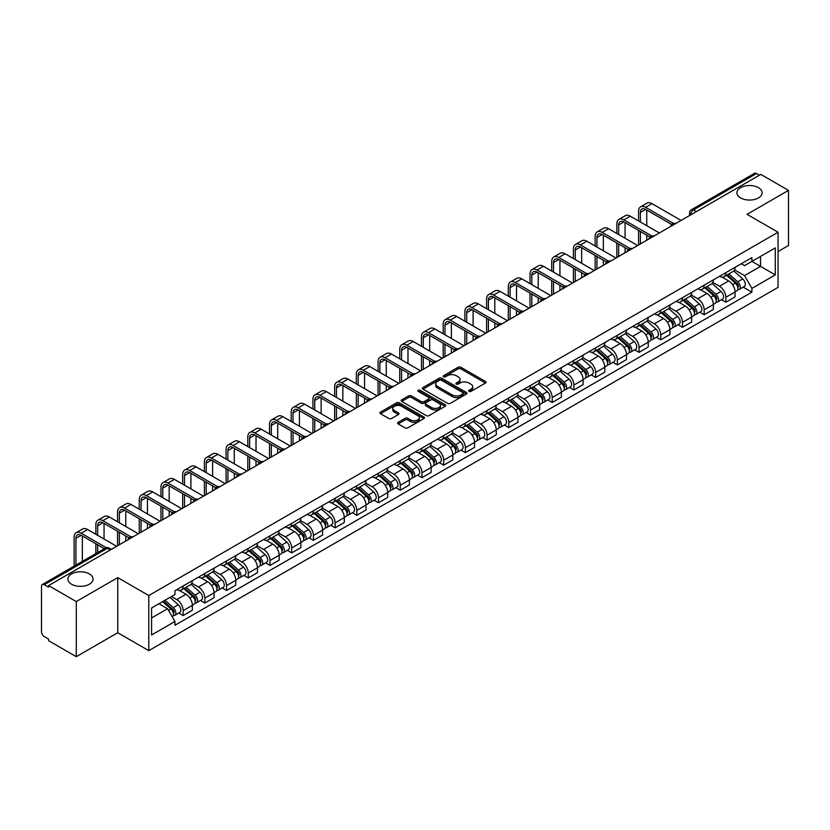 <?xml version="1.0" encoding="UTF-8"?>
<svg xmlns="http://www.w3.org/2000/svg" width="830" height="830" viewBox="0 0 830 830"><rect width="100%" height="100%" fill="white"/><g stroke="black" fill="none" stroke-linecap="round" stroke-linejoin="round"><path stroke-width="1.25" d="M469.033 391.418A1.349 0.778 0 0 0 470.942 391.418L485.457 383.045A1.93 1.11 0 0 0 486.027 382.257A1.93 1.11 0 0 0 485.457 381.468L460.868 367.265A1.93 1.11 0 0 0 458.139 367.265L443.625 375.648A1.349 0.778 0 0 0 443.23 376.198A1.349 0.778 0 0 0 443.625 376.747A1.349 0.778 0 0 0 445.534 376.747L447.412 375.668A6.184 3.569 0 0 1 456.158 375.668L458.212 376.851A6.184 3.569 0 0 1 460.017 379.372A6.184 3.569 0 0 1 458.212 381.893L456.334 382.983A1.349 0.778 0 0 0 455.929 383.533A1.349 0.778 0 0 0 456.334 384.083A1.349 0.778 0 0 0 458.243 384.083L460.121 383.004A6.184 3.569 0 0 1 468.857 383.004L470.911 384.186A6.184 3.569 0 0 1 472.716 386.707A6.184 3.569 0 0 1 470.911 389.229L469.033 390.318A1.349 0.778 0 0 0 468.639 390.868A1.349 0.778 0 0 0 469.033 391.418L469.033 390.318M89.37 573.935A12.595 7.273 0 0 0 75.644 572.358A12.595 7.273 0 0 0 67.873 579.07A12.595 7.273 0 0 0 71.556 584.216A12.595 7.273 0 0 0 85.283 585.793A12.595 7.273 0 0 0 93.064 579.07A12.595 7.273 0 0 0 89.37 573.935M758.444 187.653A12.595 7.273 0 0 0 744.717 186.076A12.595 7.273 0 0 0 736.936 192.788A12.595 7.273 0 0 0 740.63 197.934A12.595 7.273 0 0 0 754.356 199.511A12.595 7.273 0 0 0 762.127 192.788A12.595 7.273 0 0 0 758.444 187.653M398.172 422.314A1.93 1.11 0 0 0 397.612 423.103A1.93 1.11 0 0 0 398.172 423.891L405.071 427.875A1.93 1.11 0 0 0 407.8 427.875L423.923 418.569A1.93 1.11 0 0 0 424.493 417.781A1.93 1.11 0 0 0 423.923 416.992L399.334 402.799A1.93 1.11 0 0 0 396.605 402.799L380.482 412.105A1.93 1.11 0 0 0 379.922 412.894A1.93 1.11 0 0 0 380.482 413.682L388.814 418.486A1.93 1.11 0 0 0 391.553 418.486L398.452 414.502A1.93 1.11 0 0 0 399.012 413.714A1.93 1.11 0 0 0 398.452 412.925L394.312 410.539A5.167 2.988 0 0 1 392.798 408.433A5.167 2.988 0 0 1 395.993 405.673A5.167 2.988 0 0 1 401.627 406.327L417.812 415.674A5.167 2.988 0 0 1 419.326 417.781A5.167 2.988 0 0 1 416.131 420.53A5.167 2.988 0 0 1 410.497 419.887L407.8 418.33A1.93 1.11 0 0 0 405.071 418.33L398.172 422.314L398.172 423.891M148.788 595.546L117.756 577.628L76.287 601.574L48.597 585.586L760.809 174.393L788.5 190.381L747.031 214.327L778.063 232.234L148.788 595.546L148.788 650.658L778.063 287.356L778.063 232.234M447.557 403.349A1.93 1.11 0 0 0 450.285 403.349L466.408 394.043A1.93 1.11 0 0 0 466.968 393.254A1.93 1.11 0 0 0 466.408 392.466L441.819 378.273A1.93 1.11 0 0 0 439.08 378.273L422.968 387.579A1.93 1.11 0 0 0 422.397 388.367A1.93 1.11 0 0 0 422.968 389.156L447.557 403.349M418.797 391.708A1.349 0.778 0 0 1 420.167 391.905L420.167 390.297L445.16 404.729A1.93 1.11 0 0 1 445.731 405.517A1.93 1.11 0 0 1 445.16 406.306L429.048 415.612A1.93 1.11 0 0 1 426.309 415.612L401.73 401.419L401.73 399.842A1.93 1.11 0 0 0 401.16 400.631A1.93 1.11 0 0 0 401.73 401.419M401.73 399.842L408.619 395.858A1.93 1.11 0 0 1 411.358 395.858L421.329 401.616A1.93 1.11 0 0 0 424.057 401.616L428.633 398.971A1.93 1.11 0 0 0 429.203 398.182A1.93 1.11 0 0 0 428.633 397.394L418.258 391.397A1.349 0.778 0 0 1 417.853 390.847A1.349 0.778 0 0 1 418.694 390.131A1.349 0.778 0 0 1 420.167 390.297M76.287 601.574L76.287 656.686L48.597 640.698L48.597 639.09L44.281 636.6A3.932 2.272 -120 0 1 41.5 631.786L41.5 586.302A3.932 2.272 -120 0 1 42.32 584.507L105.358 548.111A3.932 2.272 60 0 1 107.319 548.308L44.281 584.704A3.932 2.272 -120 0 0 42.32 584.507M778.063 251.521L788.5 245.493L788.5 190.381M76.287 656.686L117.756 632.74L148.788 650.658M48.597 585.586L48.597 587.194L44.281 584.704M696.38 211.588L693.455 209.907A3.932 2.272 60 0 0 691.483 209.71L754.522 173.314A3.932 2.272 60 0 1 756.493 173.512L693.455 209.907A3.932 2.272 120 0 0 690.674 214.721L690.674 214.887M759.419 175.192L756.493 173.512M725.877 272.655A9.057 5.229 60 0 1 724.009 276.712L733.191 271.41A9.057 5.229 -120 0 0 735.058 267.353M712.846 282.397L719.475 286.226A9.057 5.229 60 0 1 725.877 297.316L735.058 292.015A9.057 5.229 -120 0 0 728.657 280.924L722.09 277.127M735.058 292.015L735.058 296.912L725.877 302.213L721.478 299.671M724.009 276.712A9.057 5.229 60 0 1 719.548 276.307M725.877 297.316L725.877 302.213M704.172 285.188A9.057 5.229 60 0 1 702.294 289.245L711.476 283.943A9.057 5.229 -120 0 0 713.354 279.886M699.763 312.205L704.172 314.746L713.354 309.445L713.354 304.548A9.057 5.229 -120 0 0 706.952 293.457L700.375 289.66M702.294 289.245A9.057 5.229 60 0 1 697.843 288.84M691.131 294.93L697.771 298.759A9.057 5.229 60 0 1 704.172 309.849L704.172 314.746M682.457 297.721A9.057 5.229 60 0 1 680.59 301.778L689.772 296.476A9.057 5.229 -120 0 0 691.649 292.419M678.058 324.738L682.457 327.279L691.649 321.978L691.649 317.081A9.057 5.229 -120 0 0 685.248 305.99L678.67 302.193M680.59 301.778A9.057 5.229 60 0 1 676.128 301.373M669.426 307.463L676.056 311.292A9.057 5.229 60 0 1 682.457 322.382L682.457 327.279M660.753 310.254A9.057 5.229 60 0 1 658.875 314.311L668.067 309.009A9.057 5.229 -120 0 0 669.935 304.952M656.354 337.271L660.753 339.812L669.935 334.511L669.935 329.614A9.057 5.229 -120 0 0 663.533 318.523L656.966 314.736M658.875 314.311A9.057 5.229 60 0 1 654.424 313.906M647.722 319.996L654.351 323.825A9.057 5.229 60 0 1 660.753 334.915L660.753 339.812M639.048 322.787A9.057 5.229 60 0 1 637.17 326.844L646.352 321.542A9.057 5.229 -120 0 0 648.23 317.485M634.639 349.804L639.048 352.345L648.23 347.044L648.23 342.147A9.057 5.229 -120 0 0 641.829 331.056L635.251 327.269M637.17 326.844A9.057 5.229 60 0 1 632.709 326.439M626.007 332.529L632.647 336.358A9.057 5.229 60 0 1 639.048 347.448L639.048 352.345M617.333 335.32A9.057 5.229 60 0 1 615.466 339.377L624.648 334.075A9.057 5.229 -120 0 0 626.515 330.018M612.934 362.337L617.333 364.889L626.515 359.577L626.515 354.68A9.057 5.229 -120 0 0 620.114 343.589L613.546 339.802M615.466 339.377A9.057 5.229 60 0 1 611.005 338.972M604.302 345.062L610.932 348.89A9.057 5.229 60 0 1 617.333 359.981L617.333 364.889M595.629 347.853A9.057 5.229 60 0 1 593.751 351.91L602.933 346.608A9.057 5.229 -120 0 0 604.811 342.551M591.219 374.88L595.629 377.422L604.811 372.11L604.811 367.213A9.057 5.229 -120 0 0 598.409 356.122L591.832 352.335M593.751 351.91A9.057 5.229 60 0 1 589.3 351.505M582.587 357.595L589.227 361.434A9.057 5.229 60 0 1 595.629 372.514L595.629 377.422M573.914 360.386A9.057 5.229 60 0 1 572.046 364.453L581.228 359.141A9.057 5.229 -120 0 0 583.106 355.084M569.515 387.413L573.914 389.955L583.106 384.653L583.106 379.746A9.057 5.229 -120 0 0 576.705 368.655L570.127 364.868M572.046 364.453A9.057 5.229 60 0 1 567.585 364.038M560.883 370.128L567.513 373.967A9.057 5.229 60 0 1 573.914 385.047L573.914 389.955M552.209 372.919A9.057 5.229 60 0 1 550.332 376.986L559.524 371.674A9.057 5.229 -120 0 0 561.391 367.617M547.81 399.946L552.209 402.488L561.391 397.186L561.391 392.279A9.057 5.229 -120 0 0 554.99 381.198L548.423 377.401M550.332 376.986A9.057 5.229 60 0 1 545.881 376.571M539.178 382.661L545.808 386.5A9.057 5.229 60 0 1 552.209 397.58L552.209 402.488M530.505 385.452A9.057 5.229 60 0 1 528.627 389.519L537.809 384.217A9.057 5.229 -120 0 0 539.687 380.15M526.096 412.479L530.505 415.021L539.687 409.719L539.687 404.812A9.057 5.229 -120 0 0 533.285 393.731L526.708 389.934M528.627 389.519A9.057 5.229 60 0 1 524.166 389.104M517.464 395.205L524.104 399.033A9.057 5.229 60 0 1 530.505 410.113L530.505 415.021M508.79 397.985A9.057 5.229 60 0 1 506.923 402.052L516.104 396.75A9.057 5.229 -120 0 0 517.972 392.683M504.391 425.012L508.79 427.554L517.972 422.252L517.972 417.345A9.057 5.229 -120 0 0 511.571 406.264L505.003 402.467M506.923 402.052A9.057 5.229 60 0 1 502.461 401.637M495.759 407.738L502.389 411.566A9.057 5.229 60 0 1 508.79 422.646L508.79 427.554M487.086 410.518A9.057 5.229 60 0 1 485.208 414.585L494.389 409.283A9.057 5.229 -120 0 0 496.267 405.216M482.676 437.545L487.086 440.087L496.267 434.785L496.267 429.878A9.057 5.229 -120 0 0 489.866 418.797L483.288 415M485.208 414.585A9.057 5.229 60 0 1 480.757 414.17M474.044 420.271L480.684 424.099A9.057 5.229 60 0 1 487.086 435.179L487.086 440.087M465.371 423.051A9.057 5.229 60 0 1 463.503 427.118L472.685 421.816A9.057 5.229 -120 0 0 474.563 417.749M460.972 450.078L465.371 452.62L474.563 447.318L474.563 442.411A9.057 5.229 -120 0 0 468.162 431.33L461.584 427.533M463.503 427.118A9.057 5.229 60 0 1 459.042 426.703M452.34 432.804L458.969 436.632A9.057 5.229 60 0 1 465.371 447.712L465.371 452.62M443.666 435.584A9.057 5.229 60 0 1 441.788 439.651L450.981 434.349A9.057 5.229 -120 0 0 452.848 430.282M439.267 462.611L443.666 465.153L452.848 459.851L452.848 454.944A9.057 5.229 -120 0 0 446.447 443.863L439.879 440.066M441.788 439.651A9.057 5.229 60 0 1 437.337 439.236M430.635 445.337L437.265 449.165A9.057 5.229 60 0 1 443.666 460.245L443.666 465.153M421.962 448.117A9.057 5.229 60 0 1 420.084 452.184L429.266 446.882A9.057 5.229 -120 0 0 431.144 442.815M417.552 475.144L421.962 477.686L431.144 472.384L431.144 467.477A9.057 5.229 -120 0 0 424.742 456.396L418.164 452.599M420.084 452.184A9.057 5.229 60 0 1 415.623 451.769M408.92 457.87L415.56 461.698A9.057 5.229 60 0 1 421.962 472.778L421.962 477.686M400.247 460.65A9.057 5.229 60 0 1 398.379 464.717L407.561 459.415A9.057 5.229 -120 0 0 409.429 455.348M395.848 487.677L400.247 490.219L409.429 484.917L409.429 480.01A9.057 5.229 -120 0 0 403.027 468.929L396.46 465.132M398.379 464.717A9.057 5.229 60 0 1 393.918 464.302M387.216 470.403L393.845 474.231A9.057 5.229 60 0 1 400.247 485.322L400.247 490.219M378.542 473.183A9.057 5.229 60 0 1 376.664 477.25L385.846 471.948A9.057 5.229 -120 0 0 387.724 467.881M374.133 500.21L378.542 502.752L387.724 497.45L387.724 492.543A9.057 5.229 -120 0 0 381.323 481.462L374.745 477.665M376.664 477.25A9.057 5.229 60 0 1 372.214 476.835M365.501 482.936L372.141 486.764A9.057 5.229 60 0 1 378.542 497.855L378.542 502.752M356.827 485.716A9.057 5.229 60 0 1 354.96 489.783L364.142 484.481A9.057 5.229 -120 0 0 366.02 480.414M352.428 512.743L356.827 515.285L366.02 509.983L366.02 505.076A9.057 5.229 -120 0 0 359.618 493.995L353.041 490.198M354.96 489.783A9.057 5.229 60 0 1 350.499 489.378M343.796 495.469L350.426 499.297A9.057 5.229 60 0 1 356.827 510.388L356.827 515.285M335.123 498.249A9.057 5.229 60 0 1 333.245 502.316L342.437 497.014A9.057 5.229 -120 0 0 344.305 492.947M330.724 525.276L335.123 527.818L344.305 522.516L344.305 517.619A9.057 5.229 -120 0 0 337.903 506.528L331.336 502.731M333.245 502.316A9.057 5.229 60 0 1 328.794 501.911M322.092 508.002L328.721 511.83A9.057 5.229 60 0 1 335.123 522.921L335.123 527.818M313.418 510.782A9.057 5.229 60 0 1 311.541 514.849L320.722 509.547A9.057 5.229 -120 0 0 322.6 505.48M309.009 537.809L313.418 540.351L322.6 535.049L322.6 530.152A9.057 5.229 -120 0 0 316.199 519.061L309.621 515.264M311.541 514.849A9.057 5.229 60 0 1 307.079 514.444M300.377 520.535L307.017 524.363A9.057 5.229 60 0 1 313.418 535.454L313.418 540.351M291.704 523.315A9.057 5.229 60 0 1 289.836 527.382L299.018 522.08A9.057 5.229 -120 0 0 300.885 518.013M287.305 550.342L291.704 552.884L300.885 547.582L300.885 542.685A9.057 5.229 -120 0 0 294.494 531.594L287.917 527.797M289.836 527.382A9.057 5.229 60 0 1 285.375 526.977M278.673 533.067L285.302 536.896A9.057 5.229 60 0 1 291.704 547.987L291.704 552.884M269.999 535.848A9.057 5.229 60 0 1 268.121 539.915L277.303 534.613A9.057 5.229 -120 0 0 279.181 530.546M265.59 562.875L269.999 565.417L279.181 560.115L279.181 555.218A9.057 5.229 -120 0 0 272.78 544.127L266.202 540.33M268.121 539.915A9.057 5.229 60 0 1 263.67 539.51M256.958 545.601L263.598 549.429A9.057 5.229 60 0 1 269.999 560.52L269.999 565.417M248.284 548.381A9.057 5.229 60 0 1 246.417 552.448L255.599 547.146A9.057 5.229 -120 0 0 257.476 543.079M243.885 575.408L248.284 577.95L257.476 572.648L257.476 567.751A9.057 5.229 -120 0 0 251.075 556.66L244.497 552.863M246.417 552.448A9.057 5.229 60 0 1 241.955 552.043M235.253 558.134L241.883 561.962A9.057 5.229 60 0 1 248.284 573.053L248.284 577.95M226.58 560.914A9.057 5.229 60 0 1 224.702 564.981L233.894 559.679A9.057 5.229 -120 0 0 235.762 555.612M222.181 587.941L226.58 590.483L235.762 585.181L235.762 580.284A9.057 5.229 -120 0 0 229.36 569.193L222.793 565.396M224.702 564.981A9.057 5.229 60 0 1 220.251 564.576M213.549 570.667L220.178 574.495A9.057 5.229 60 0 1 226.58 585.586L226.58 590.483M204.875 573.447A9.057 5.229 60 0 1 202.997 577.514L212.179 572.212A9.057 5.229 -120 0 0 214.057 568.145M200.466 600.474L204.875 603.016L214.057 597.714L214.057 592.817A9.057 5.229 -120 0 0 207.656 581.726L201.078 577.929M202.997 577.514A9.057 5.229 60 0 1 198.536 577.109M191.834 583.2L198.474 587.028A9.057 5.229 60 0 1 204.875 598.119L204.875 603.016M183.16 585.98A9.057 5.229 60 0 1 181.293 590.047L190.475 584.745A9.057 5.229 -120 0 0 192.342 580.678M178.761 613.007L183.16 615.549L192.342 610.247L192.342 605.35A9.057 5.229 -120 0 0 185.951 594.259L179.373 590.462M181.293 590.047A9.057 5.229 60 0 1 176.832 589.642M171.478 596.511L176.759 599.561A9.057 5.229 60 0 1 183.16 610.652L183.16 615.549M741.252 263.774L744.531 265.662L775.282 247.9L760.529 256.418L760.529 266.389L744.531 275.622L734.55 269.864M151.579 617.966L167.577 608.722L174.954 621.494L151.579 634.991L151.579 607.996L174.954 594.498L174.954 590.721L751.897 257.622L751.897 261.398L775.282 274.896L751.897 288.394L744.531 275.622M775.282 247.9L775.282 274.896M174.954 621.494L174.954 625.27L751.897 292.17L751.897 288.394M117.756 577.628L117.756 632.74M167.577 608.722L158.945 603.742M743.182 287.139L751.897 292.17M469.573 391.615L470.911 390.837A6.184 3.569 0 0 0 472.716 388.315L472.716 386.707M460.017 379.372L460.017 380.98A6.184 3.569 0 0 1 458.212 383.502L456.874 384.28M485.457 381.468L485.457 383.045L460.868 368.873A1.93 1.11 0 0 0 458.139 368.873L444.164 376.945M466.377 394.053L441.819 379.881A1.93 1.11 0 0 0 439.08 379.881L422.989 389.166L422.968 387.579M462.984 393.804A1.349 0.778 0 0 0 463.389 393.254A1.349 0.778 0 0 0 462.984 392.704L441.404 380.244A1.349 0.778 0 0 0 439.495 380.244L437.514 381.385A6.184 3.569 0 0 0 435.698 383.906A6.184 3.569 0 0 0 437.514 386.427L452.267 394.945A6.184 3.569 0 0 0 461.003 394.945L462.984 393.804L462.984 395.412A1.349 0.778 0 0 0 463.389 394.862L463.389 393.254M435.698 383.906L435.698 385.514A6.184 3.569 0 0 0 437.514 388.035L437.514 386.427M462.984 395.412L461.003 396.553A6.184 3.569 0 0 1 452.267 396.553L437.514 388.035M401.751 401.43L408.619 397.466L408.619 395.858M429.203 398.182L429.203 399.79A1.93 1.11 0 0 1 428.633 400.579L424.057 403.214A1.93 1.11 0 0 1 421.329 403.214L411.358 397.466A1.93 1.11 0 0 0 408.619 397.466M420.167 391.905L445.139 406.316M431.673 407.582A5.167 2.988 0 0 0 437.306 408.236A5.167 2.988 0 0 0 440.491 405.476A5.167 2.988 0 0 0 438.987 403.37L433.281 400.07A1.93 1.11 0 0 0 430.552 400.07L425.966 402.716A1.93 1.11 0 0 0 425.406 403.505A1.93 1.11 0 0 0 425.966 404.293L431.673 407.582L431.673 409.19A5.167 2.988 0 0 0 437.306 409.844A5.167 2.988 0 0 0 440.491 407.084L440.491 405.476M425.406 403.505L425.406 405.113A1.93 1.11 0 0 0 425.966 405.901L425.966 404.293M431.673 409.19L425.966 405.901M419.326 417.781L419.326 419.389A5.167 2.988 0 0 1 416.131 422.138A5.167 2.988 0 0 1 410.497 421.495L407.8 419.939A1.93 1.11 0 0 0 405.071 419.939L398.203 423.902M392.798 408.433L392.798 410.041A5.167 2.988 0 0 0 394.312 412.147L394.312 410.539M398.421 414.523L394.312 412.147M423.923 416.992L423.923 418.569L399.334 404.407A1.93 1.11 0 0 0 396.605 404.407L380.514 413.693L380.482 412.105M726.509 275.269L735.349 283.165A4.918 2.843 60 0 1 736.895 290.77L735.058 291.828M726.738 275.477L730.908 277.884M727.402 274.751L737.237 283.538A2.365 1.359 60 0 1 737.984 287.19A2.365 1.359 60 0 1 737.766 287.273M728.875 273.9L737.714 281.795A4.918 2.843 60 0 1 739.26 289.4A4.918 2.843 60 0 1 737.777 289.566M733.803 270.943L742.726 278.901A4.918 2.843 60 0 1 744.271 286.516L739.26 289.4M640.366 221.994L640.366 212.439A7.377 4.264 60 0 1 641.891 209.056A7.377 4.264 60 0 1 645.584 209.419L671.719 224.505M681.067 220.427L651.986 203.641A9.939 5.737 -120 0 0 647.016 203.143L640.615 206.836A9.939 5.737 -120 0 0 638.561 211.391L638.561 220.946M673.514 223.457L645.584 207.334A9.939 5.737 -120 0 0 640.615 206.836M638.561 230.429L638.561 244.975M640.366 243.927L640.366 231.477M646.767 240.233L646.767 235.17M646.767 225.687L646.767 210.104M704.795 287.803L713.644 295.698A4.918 2.843 60 0 1 715.19 303.303L713.354 304.361M705.033 288.01L709.193 290.417M705.687 287.284L715.533 296.071A2.365 1.359 60 0 1 716.28 299.723A2.365 1.359 60 0 1 716.062 299.806M707.16 286.433L716.01 294.328A4.918 2.843 60 0 1 717.556 301.944A4.918 2.843 60 0 1 716.072 302.099M712.099 283.476L721.021 291.434A4.918 2.843 60 0 1 722.567 299.049L717.556 301.944M683.09 300.336L691.94 308.231A4.918 2.843 60 0 1 693.475 315.836L691.639 316.894M683.329 300.543L687.489 302.95M683.982 299.817L693.828 308.604A2.365 1.359 60 0 1 694.565 312.256A2.365 1.359 60 0 1 694.347 312.339M685.456 298.966L694.305 306.861A4.918 2.843 60 0 1 695.841 314.477A4.918 2.843 60 0 1 694.357 314.632M690.384 296.009L699.306 303.967A4.918 2.843 60 0 1 700.852 311.582L695.841 314.477M618.661 234.527L618.661 224.972A7.377 4.264 60 0 1 620.186 221.589A7.377 4.264 60 0 1 623.88 221.952L650.004 237.038M659.362 232.96L630.281 216.174A9.939 5.737 -120 0 0 625.312 215.675L618.91 219.369A9.939 5.737 -120 0 0 616.846 223.924L616.846 233.479M651.799 235.99L623.88 219.867A9.939 5.737 -120 0 0 618.91 219.369M616.846 242.962L616.846 257.507M618.661 256.46L618.661 244.01M625.063 252.766L625.063 247.703M625.063 238.22L625.063 222.637M596.946 247.06L596.946 237.505A7.377 4.264 60 0 1 598.482 234.122A7.377 4.264 60 0 1 602.165 234.485L628.3 249.571M637.648 245.493L608.566 228.707A9.939 5.737 -120 0 0 603.597 228.209L597.195 231.902A9.939 5.737 -120 0 0 595.141 236.457L595.141 246.022M630.095 248.523L602.165 232.4A9.939 5.737 -120 0 0 597.195 231.902M595.141 255.495L595.141 270.041M596.946 268.993L596.946 256.543M603.348 265.299L603.348 260.236M603.348 250.753L603.348 235.17M661.386 312.869L670.225 320.764A4.918 2.843 60 0 1 671.771 328.369L669.935 329.427M661.614 313.076L665.774 315.483M662.278 312.35L672.113 321.137A2.365 1.359 60 0 1 672.86 324.789A2.365 1.359 60 0 1 672.642 324.872M663.751 311.499L672.591 319.394A4.918 2.843 60 0 1 674.136 327.01A4.918 2.843 60 0 1 672.653 327.165M668.679 308.542L677.602 316.51A4.918 2.843 60 0 1 679.148 324.115L674.136 327.01M639.671 325.401L648.521 333.297A4.918 2.843 60 0 1 650.066 340.902L648.23 341.96M639.909 325.609L644.07 328.016M640.563 324.883L650.409 333.67A2.365 1.359 60 0 1 651.145 337.322A2.365 1.359 60 0 1 650.938 337.405M642.036 324.042L650.886 331.927A4.918 2.843 60 0 1 652.432 339.543A4.918 2.843 60 0 1 650.938 339.698M646.975 321.075L655.897 329.043A4.918 2.843 60 0 1 657.443 336.648L652.432 339.543M617.966 337.935L626.806 345.83A4.918 2.843 60 0 1 628.351 353.435L626.515 354.493M618.194 338.142L622.365 340.549M618.858 337.426L628.694 346.203A2.365 1.359 60 0 1 629.441 349.855A2.365 1.359 60 0 1 629.223 349.938M620.332 336.575L629.171 344.46A4.918 2.843 60 0 1 630.717 352.076A4.918 2.843 60 0 1 629.233 352.231M625.26 333.608L634.182 341.576A4.918 2.843 60 0 1 635.728 349.181L630.717 352.076M575.242 259.593L575.242 250.038A7.377 4.264 60 0 1 576.767 246.655A7.377 4.264 60 0 1 580.461 247.018L606.585 262.104M615.943 258.026L586.862 241.24A9.939 5.737 -120 0 0 581.892 240.742L575.491 244.445A9.939 5.737 -120 0 0 573.426 248.99L573.426 258.555M608.39 261.056L580.461 244.933A9.939 5.737 -120 0 0 575.491 244.445M573.426 268.028L573.426 282.574M575.242 281.526L575.242 269.076M581.643 277.832L581.643 272.769M581.643 263.286L581.643 247.703M553.527 272.126L553.527 262.571A7.377 4.264 60 0 1 555.062 259.188A7.377 4.264 60 0 1 558.746 259.551L584.88 274.637M594.239 270.559L565.147 253.773A9.939 5.737 -120 0 0 560.177 253.275L553.776 256.978A9.939 5.737 -120 0 0 551.722 261.523L551.722 271.088M586.675 273.589L558.746 257.466A9.939 5.737 -120 0 0 553.776 256.978M551.722 280.561L551.722 295.107M553.527 294.059L553.527 281.609M559.928 290.365L559.928 285.302M559.928 275.819L559.928 260.236M531.823 284.659L531.823 275.104A7.377 4.264 60 0 1 533.348 271.721A7.377 4.264 60 0 1 537.041 272.084L563.176 287.17M572.524 283.092L543.442 266.306A9.939 5.737 -120 0 0 538.473 265.808L532.072 269.511A9.939 5.737 -120 0 0 530.017 274.056L530.017 283.621M564.971 286.122L537.041 269.999A9.939 5.737 -120 0 0 532.072 269.511M530.017 293.094L530.017 307.639M531.823 306.592L531.823 294.142M538.224 302.898L538.224 297.835M538.224 288.352L538.224 272.769M596.251 350.468L605.101 358.363A4.918 2.843 60 0 1 606.647 365.968L604.811 367.026M596.49 350.675L600.65 353.082M597.144 349.959L606.989 358.736A2.365 1.359 60 0 1 607.736 362.388A2.365 1.359 60 0 1 607.519 362.471M598.617 349.108L607.467 356.993A4.918 2.843 60 0 1 609.013 364.609A4.918 2.843 60 0 1 607.529 364.764M603.555 346.141L612.478 354.109A4.918 2.843 60 0 1 614.024 361.714L609.013 364.609M510.118 297.192L510.118 287.637A7.377 4.264 60 0 1 511.643 284.254A7.377 4.264 60 0 1 515.337 284.617L541.461 299.703M550.819 295.625L521.738 278.839A9.939 5.737 -120 0 0 516.768 278.341L510.367 282.044A9.939 5.737 -120 0 0 508.302 286.589L508.302 296.154M543.256 298.655L515.337 282.532A9.939 5.737 -120 0 0 510.367 282.044M508.302 305.627L508.302 320.173M510.118 319.125L510.118 306.675M516.519 315.431L516.519 310.368M516.519 300.896L516.519 285.302M574.547 363.001L583.397 370.896A4.918 2.843 60 0 1 584.932 378.501L583.096 379.569M574.785 363.208L578.946 365.615M575.439 362.492L585.285 371.269A2.365 1.359 60 0 1 586.022 374.921A2.365 1.359 60 0 1 585.804 375.004M576.912 361.641L585.762 369.526A4.918 2.843 60 0 1 587.298 377.142A4.918 2.843 60 0 1 585.814 377.297M581.84 358.674L590.763 366.642A4.918 2.843 60 0 1 592.309 374.247L587.298 377.142M488.403 309.725L488.403 300.17A7.377 4.264 60 0 1 489.939 296.787A7.377 4.264 60 0 1 493.622 297.15L519.756 312.236M529.104 308.158L500.023 291.372A9.939 5.737 -120 0 0 495.054 290.874L488.652 294.577A9.939 5.737 -120 0 0 486.598 299.122L486.598 308.687M521.551 311.188L493.622 295.065A9.939 5.737 -120 0 0 488.652 294.577M486.598 318.16L486.598 332.706M488.403 331.658L488.403 319.208M494.805 327.964L494.805 322.901M494.805 313.429L494.805 297.835M552.842 375.534L561.682 383.429A4.918 2.843 60 0 1 563.228 391.034L561.391 392.102M553.071 375.741L557.231 378.148M553.735 375.025L563.57 383.802A2.365 1.359 60 0 1 564.317 387.454A2.365 1.359 60 0 1 564.099 387.537M555.208 374.174L564.047 382.059A4.918 2.843 60 0 1 565.593 389.675A4.918 2.843 60 0 1 564.11 389.83M560.136 371.207L569.058 379.175A4.918 2.843 60 0 1 570.604 386.78L565.593 389.675M466.699 322.258L466.699 312.702A7.377 4.264 60 0 1 468.224 309.32A7.377 4.264 60 0 1 471.917 309.683L498.042 324.779M507.4 320.691L478.319 303.905A9.939 5.737 -120 0 0 473.349 303.407L466.948 307.11A9.939 5.737 -120 0 0 464.883 311.655L464.883 321.22M499.847 323.721L471.917 307.598A9.939 5.737 -120 0 0 466.948 307.11M464.883 330.693L464.883 345.239M466.699 344.191L466.699 331.741M473.1 340.497L473.1 335.434M473.1 325.962L473.1 310.368M531.127 388.067L539.977 395.962A4.918 2.843 60 0 1 541.523 403.567L539.687 404.635M531.366 388.274L535.526 390.681M532.02 387.558L541.865 396.335A2.365 1.359 60 0 1 542.602 399.987A2.365 1.359 60 0 1 542.395 400.07M533.493 386.707L542.343 394.603A4.918 2.843 60 0 1 543.889 402.208A4.918 2.843 60 0 1 542.395 402.363M538.431 383.74L547.354 391.708A4.918 2.843 60 0 1 548.9 399.313L543.889 402.208M444.984 334.791L444.984 325.236A7.377 4.264 60 0 1 446.519 321.853A7.377 4.264 60 0 1 450.202 322.227L476.337 337.312M485.695 333.224L456.604 316.438A9.939 5.737 -120 0 0 451.634 315.95L445.233 319.643A9.939 5.737 -120 0 0 443.179 324.188L443.179 333.753M478.132 336.254L450.202 320.131A9.939 5.737 -120 0 0 445.233 319.643M443.179 343.236L443.179 357.772M444.984 356.724L444.984 344.274M451.385 353.03L451.385 347.967M451.385 338.495L451.385 322.901M509.423 400.6L518.262 408.495A4.918 2.843 60 0 1 519.808 416.1L517.972 417.168M509.651 400.817L513.822 403.214M510.315 400.091L520.161 408.868A2.365 1.359 60 0 1 520.898 412.52A2.365 1.359 60 0 1 520.68 412.614M511.788 399.24L520.628 407.136A4.918 2.843 60 0 1 522.174 414.741A4.918 2.843 60 0 1 520.69 414.896M516.717 396.273L525.639 404.241A4.918 2.843 60 0 1 527.185 411.846L522.174 414.741M423.279 347.324L423.279 337.769A7.377 4.264 60 0 1 424.804 334.386A7.377 4.264 60 0 1 428.498 334.76L454.633 349.845M463.98 345.757L434.899 328.971A9.939 5.737 -120 0 0 429.93 328.483L423.528 332.176A9.939 5.737 -120 0 0 421.474 336.721L421.474 346.286M456.427 348.787L428.498 332.664A9.939 5.737 -120 0 0 423.528 332.176M421.474 355.769L421.474 370.305M423.279 369.267L423.279 356.807M429.681 365.563L429.681 360.5M429.681 351.028L429.681 335.434M487.708 413.133L496.558 421.028A4.918 2.843 60 0 1 498.104 428.643L496.267 429.701M487.947 413.35L492.107 415.747M488.6 412.624L498.446 421.401A2.365 1.359 60 0 1 499.193 425.053A2.365 1.359 60 0 1 498.975 425.147M490.074 411.773L498.923 419.669A4.918 2.843 60 0 1 500.469 427.274A4.918 2.843 60 0 1 498.986 427.429M495.012 408.806L503.935 416.774A4.918 2.843 60 0 1 505.48 424.379L500.469 427.274M401.575 359.857L401.575 350.302A7.377 4.264 60 0 1 403.1 346.919A7.377 4.264 60 0 1 406.793 347.293L432.918 362.378M442.276 358.29L413.195 341.504A9.939 5.737 -120 0 0 408.225 341.016L401.824 344.709A9.939 5.737 -120 0 0 399.759 349.254L399.759 358.819M434.713 361.32L406.793 345.197A9.939 5.737 -120 0 0 401.824 344.709M399.759 368.302L399.759 382.838M401.575 381.8L401.575 369.34M407.976 378.096L407.976 373.033M407.976 363.561L407.976 347.967M466.004 425.666L474.853 433.561A4.918 2.843 60 0 1 476.389 441.176L474.553 442.234M466.242 425.883L470.403 428.28M466.896 425.157L476.742 433.934A2.365 1.359 60 0 1 477.478 437.586A2.365 1.359 60 0 1 477.26 437.68M468.369 424.306L477.219 432.202A4.918 2.843 60 0 1 478.754 439.807A4.918 2.843 60 0 1 477.271 439.962M473.297 421.339L482.22 429.307A4.918 2.843 60 0 1 483.766 436.912L478.754 439.807M379.86 372.4L379.86 362.835A7.377 4.264 60 0 1 381.395 359.452A7.377 4.264 60 0 1 385.079 359.826L411.213 374.911M420.571 370.834L391.48 354.037A9.939 5.737 -120 0 0 386.51 353.549L380.109 357.242A9.939 5.737 -120 0 0 378.055 361.787L378.055 371.352M413.008 373.853L385.079 357.73A9.939 5.737 -120 0 0 380.109 357.242M378.055 380.835L378.055 395.37M379.86 394.333L379.86 381.873M386.261 390.629L386.261 385.577M386.261 376.094L386.261 360.5M444.299 438.199L453.139 446.094A4.918 2.843 60 0 1 454.684 453.709L452.848 454.767M444.527 438.416L448.688 440.813M445.191 437.69L455.027 446.467A2.365 1.359 60 0 1 455.774 450.119A2.365 1.359 60 0 1 455.556 450.213M446.665 436.839L455.504 444.735A4.918 2.843 60 0 1 457.05 452.34A4.918 2.843 60 0 1 455.566 452.495M451.593 433.872L460.515 441.84A4.918 2.843 60 0 1 462.061 449.445L457.05 452.34M358.155 384.933L358.155 375.368A7.377 4.264 60 0 1 359.681 371.985A7.377 4.264 60 0 1 363.374 372.359L389.498 387.444M398.857 383.367L369.775 366.57A9.939 5.737 -120 0 0 364.806 366.082L358.404 369.775A9.939 5.737 -120 0 0 356.34 374.32L356.34 383.885M391.304 386.386L363.374 370.263A9.939 5.737 -120 0 0 358.404 369.775M356.34 393.368L356.34 407.904M358.155 406.866L358.155 394.406M364.557 403.162L364.557 398.11M364.557 388.627L364.557 373.033M422.584 450.742L431.434 458.627A4.918 2.843 60 0 1 432.98 466.242L431.144 467.3M422.823 450.949L426.983 453.346M423.476 450.223L433.322 459A2.365 1.359 60 0 1 434.059 462.652A2.365 1.359 60 0 1 433.851 462.746M424.95 449.372L433.8 457.268A4.918 2.843 60 0 1 435.345 464.873A4.918 2.843 60 0 1 433.851 465.028M429.888 446.405L438.811 454.373A4.918 2.843 60 0 1 440.357 461.978L435.345 464.873M336.44 397.466L336.44 387.901A7.377 4.264 60 0 1 337.976 384.518A7.377 4.264 60 0 1 341.659 384.892L367.794 399.977M377.152 395.9L348.061 379.103A9.939 5.737 -120 0 0 343.091 378.615L336.69 382.308A9.939 5.737 -120 0 0 334.635 386.853L334.635 396.418M369.589 398.919L341.659 382.796A9.939 5.737 -120 0 0 336.69 382.308M334.635 405.901L334.635 420.437M336.44 419.399L336.44 406.939M342.842 415.695L342.842 410.643M342.842 401.16L342.842 385.577M400.88 463.275L409.719 471.16A4.918 2.843 60 0 1 411.265 478.775L409.429 479.833M401.108 463.482L405.279 465.879M401.772 462.756L411.618 471.533A2.365 1.359 60 0 1 412.354 475.185A2.365 1.359 60 0 1 412.137 475.279M403.245 461.905L412.085 469.801A4.918 2.843 60 0 1 413.631 477.406A4.918 2.843 60 0 1 412.147 477.561M408.173 458.938L417.096 466.906A4.918 2.843 60 0 1 418.642 474.511L413.631 477.406M314.736 409.999L314.736 400.434A7.377 4.264 60 0 1 316.261 397.062A7.377 4.264 60 0 1 319.955 397.425L346.089 412.51M355.437 408.433L326.356 391.636A9.939 5.737 -120 0 0 321.386 391.148L314.985 394.841A9.939 5.737 -120 0 0 312.931 399.386L312.931 408.951M347.884 411.452L319.955 395.329A9.939 5.737 -120 0 0 314.985 394.841M312.931 418.434L312.931 432.97M314.736 431.932L314.736 419.472M321.137 428.228L321.137 423.176M321.137 413.693L321.137 398.11M379.165 475.808L388.015 483.693A4.918 2.843 60 0 1 389.561 491.308L387.724 492.366M379.403 476.015L383.564 478.412M380.057 475.289L389.903 484.077A2.365 1.359 60 0 1 390.65 487.718A2.365 1.359 60 0 1 390.432 487.812M381.53 474.438L390.38 482.334A4.918 2.843 60 0 1 391.926 489.939A4.918 2.843 60 0 1 390.442 490.094M386.469 471.482L395.391 479.439A4.918 2.843 60 0 1 396.937 487.044L391.926 489.939M293.032 422.532L293.032 412.967A7.377 4.264 60 0 1 294.557 409.595A7.377 4.264 60 0 1 298.25 409.958L324.374 425.043M333.733 420.966L304.651 404.169A9.939 5.737 -120 0 0 299.682 403.681L293.281 407.374A9.939 5.737 -120 0 0 291.216 411.929L291.216 421.484M326.169 423.985L298.25 407.862A9.939 5.737 -120 0 0 293.281 407.374M291.216 430.967L291.216 445.502M293.032 444.465L293.032 432.005M299.433 440.772L299.433 435.709M299.433 426.226L299.433 410.643M357.46 488.341L366.31 496.226A4.918 2.843 60 0 1 367.846 503.841L366.02 504.899M357.699 488.548L361.859 490.945M358.353 487.822L368.198 496.61A2.365 1.359 60 0 1 368.935 500.262A2.365 1.359 60 0 1 368.717 500.345M359.826 486.971L368.676 494.867A4.918 2.843 60 0 1 370.211 502.472A4.918 2.843 60 0 1 368.728 502.627M364.754 484.014L373.676 491.972A4.918 2.843 60 0 1 375.222 499.577L370.211 502.472M271.317 435.065L271.317 425.5A7.377 4.264 60 0 1 272.852 422.128A7.377 4.264 60 0 1 276.535 422.491L302.67 437.576M312.028 433.499L282.937 416.702A9.939 5.737 -120 0 0 277.967 416.214L271.566 419.907A9.939 5.737 -120 0 0 269.511 424.462L269.511 434.017M304.465 436.518L276.535 420.395A9.939 5.737 -120 0 0 271.566 419.907M269.511 443.5L269.511 458.036M271.317 456.998L271.317 444.538M277.718 453.305L277.718 448.242M277.718 438.759L277.718 423.176M335.756 500.874L344.595 508.759A4.918 2.843 60 0 1 346.141 516.374L344.305 517.432M335.984 501.081L340.144 503.488M336.648 500.355L346.483 509.143A2.365 1.359 60 0 1 347.231 512.795A2.365 1.359 60 0 1 347.013 512.878M338.121 499.504L346.961 507.4A4.918 2.843 60 0 1 348.507 515.005A4.918 2.843 60 0 1 347.023 515.16M343.049 496.548L351.972 504.505A4.918 2.843 60 0 1 353.518 512.11L348.507 515.005M249.612 447.598L249.612 438.033A7.377 4.264 60 0 1 251.137 434.661A7.377 4.264 60 0 1 254.831 435.024L280.955 450.109M290.313 446.032L261.232 429.235A9.939 5.737 -120 0 0 256.263 428.747L249.861 432.44A9.939 5.737 -120 0 0 247.807 436.995L247.807 446.55M282.76 449.061L254.831 432.928A9.939 5.737 -120 0 0 249.861 432.44M247.807 456.033L247.807 470.569M249.612 469.531L249.612 457.081M256.014 465.838L256.014 460.775M256.014 451.292L256.014 435.709M314.041 513.407L322.891 521.302A4.918 2.843 60 0 1 324.437 528.907L322.6 529.965M314.28 513.614L318.44 516.021M314.933 512.888L324.779 521.676A2.365 1.359 60 0 1 325.516 525.328A2.365 1.359 60 0 1 325.308 525.411M316.406 512.037L325.256 519.933A4.918 2.843 60 0 1 326.802 527.538A4.918 2.843 60 0 1 325.308 527.693M321.345 509.081L330.267 517.038A4.918 2.843 60 0 1 331.813 524.643L326.802 527.538M227.897 460.131L227.897 450.565A7.377 4.264 60 0 1 229.433 447.194A7.377 4.264 60 0 1 233.116 447.557L259.251 462.642M268.609 458.565L239.517 441.768A9.939 5.737 -120 0 0 234.548 441.28L228.146 444.973A9.939 5.737 -120 0 0 226.092 449.528L226.092 459.083M261.045 461.594L233.116 445.471A9.939 5.737 -120 0 0 228.146 444.973M226.092 468.566L226.092 483.102M227.897 482.064L227.897 469.614M234.299 478.371L234.299 473.308M234.299 463.825L234.299 448.242M292.336 525.94L301.176 533.835A4.918 2.843 60 0 1 302.722 541.44L300.885 542.498M292.565 526.147L296.735 528.554M293.229 525.421L303.075 534.209A2.365 1.359 60 0 1 303.811 537.861A2.365 1.359 60 0 1 303.593 537.944M294.702 524.57L303.541 532.466A4.918 2.843 60 0 1 305.087 540.071A4.918 2.843 60 0 1 303.604 540.226M299.63 521.614L308.553 529.571A4.918 2.843 60 0 1 310.098 537.176L305.087 540.071M206.193 472.664L206.193 463.099A7.377 4.264 60 0 1 207.718 459.727A7.377 4.264 60 0 1 211.411 460.09L237.546 475.175M246.894 471.098L217.813 454.301A9.939 5.737 -120 0 0 212.843 453.813L206.442 457.506A9.939 5.737 -120 0 0 204.388 462.061L204.388 471.616M239.341 474.127L211.411 458.004A9.939 5.737 -120 0 0 206.442 457.506M204.388 481.099L204.388 495.645M206.193 494.597L206.193 482.147M212.594 490.904L212.594 485.841M212.594 476.358L212.594 460.775M270.621 538.473L279.471 546.368A4.918 2.843 60 0 1 281.017 553.973L279.181 555.031M270.86 538.68L275.021 541.087M271.514 537.954L281.36 546.742A2.365 1.359 60 0 1 282.107 550.394A2.365 1.359 60 0 1 281.889 550.477M272.987 537.103L281.837 544.999A4.918 2.843 60 0 1 283.383 552.604A4.918 2.843 60 0 1 281.899 552.759M277.925 534.147L286.848 542.104A4.918 2.843 60 0 1 288.394 549.709L283.383 552.604M184.488 485.197L184.488 475.632A7.377 4.264 60 0 1 186.013 472.26A7.377 4.264 60 0 1 189.707 472.623L215.831 487.708M225.189 483.631L196.108 466.834A9.939 5.737 -120 0 0 191.139 466.346L184.737 470.039A9.939 5.737 -120 0 0 182.673 474.594L182.673 484.149M217.626 486.66L189.707 470.537A9.939 5.737 -120 0 0 184.737 470.039M182.673 493.632L182.673 508.178M184.488 507.13L184.488 494.68M190.89 503.437L190.89 498.374M190.89 488.891L190.89 473.308M248.917 551.006L257.767 558.901A4.918 2.843 60 0 1 259.302 566.506L257.476 567.564M249.156 551.213L253.316 553.62M249.809 550.487L259.655 559.275A2.365 1.359 60 0 1 260.392 562.927A2.365 1.359 60 0 1 260.174 563.01M251.282 549.636L260.132 557.532A4.918 2.843 60 0 1 261.668 565.137A4.918 2.843 60 0 1 260.184 565.292M256.211 546.679L265.133 554.637A4.918 2.843 60 0 1 266.679 562.242L261.668 565.137M162.773 497.73L162.773 488.165A7.377 4.264 60 0 1 164.309 484.793A7.377 4.264 60 0 1 167.992 485.156L194.127 500.241M203.485 496.164L174.393 479.367A9.939 5.737 -120 0 0 169.424 478.879L163.022 482.572A9.939 5.737 -120 0 0 160.968 487.127L160.968 496.682M195.922 499.193L167.992 483.07A9.939 5.737 -120 0 0 163.022 482.572M160.968 506.165L160.968 520.711M162.773 519.663L162.773 507.213M169.175 515.97L169.175 510.907M169.175 501.424L169.175 485.841M227.213 563.539L236.052 571.434A4.918 2.843 60 0 1 237.598 579.039L235.762 580.097M227.441 563.746L231.601 566.153M228.105 563.02L237.94 571.808A2.365 1.359 60 0 1 238.687 575.46A2.365 1.359 60 0 1 238.469 575.543M229.578 562.169L238.418 570.065A4.918 2.843 60 0 1 239.963 577.67A4.918 2.843 60 0 1 238.48 577.836M234.506 559.213L243.429 567.17A4.918 2.843 60 0 1 244.975 574.785L239.963 577.67M141.069 510.263L141.069 500.698A7.377 4.264 60 0 1 142.594 497.326A7.377 4.264 60 0 1 146.288 497.689L172.412 512.774M181.77 508.697L152.689 491.9A9.939 5.737 -120 0 0 147.719 491.412L141.318 495.105A9.939 5.737 -120 0 0 139.264 499.66L139.264 509.215M174.217 511.726L146.288 495.603A9.939 5.737 -120 0 0 141.318 495.105M139.264 518.698L139.264 533.244M141.069 532.196L141.069 519.746M147.47 528.503L147.47 523.44M147.47 513.957L147.47 498.374M205.498 576.072L214.348 583.967A4.918 2.843 60 0 1 215.893 591.572L214.057 592.63M205.736 576.279L209.897 578.686M206.39 575.553L216.236 584.341A2.365 1.359 60 0 1 216.972 587.993A2.365 1.359 60 0 1 216.765 588.076M207.863 574.702L216.713 582.598A4.918 2.843 60 0 1 218.259 590.203A4.918 2.843 60 0 1 216.765 590.369M212.802 571.746L221.724 579.703A4.918 2.843 60 0 1 223.27 587.318L218.259 590.203M119.354 522.796L119.354 513.231A7.377 4.264 60 0 1 120.89 509.859A7.377 4.264 60 0 1 124.573 510.222L150.707 525.307M160.066 521.23L130.974 504.433A9.939 5.737 -120 0 0 126.004 503.945L119.603 507.638A9.939 5.737 -120 0 0 117.549 512.193L117.549 521.748M152.502 524.259L124.573 508.136A9.939 5.737 -120 0 0 119.603 507.638M117.549 531.231L117.549 545.777M119.354 544.729L119.354 532.279M125.755 541.036L125.755 535.973M125.755 526.49L125.755 510.907M183.793 588.605L192.633 596.5A4.918 2.843 60 0 1 194.179 604.105L192.342 605.163M184.021 588.812L188.192 591.219M184.685 588.086L194.531 596.874A2.365 1.359 60 0 1 195.268 600.526A2.365 1.359 60 0 1 195.05 600.609M186.159 587.235L194.998 595.131A4.918 2.843 60 0 1 196.544 602.736A4.918 2.843 60 0 1 195.06 602.902M191.087 584.279L200.009 592.236A4.918 2.843 60 0 1 201.555 599.851L196.544 602.736M97.65 535.329L97.65 525.764A7.377 4.264 60 0 1 99.175 522.392A7.377 4.264 60 0 1 102.868 522.755L129.003 537.84M138.351 533.763L109.27 516.976A9.939 5.737 -120 0 0 104.3 516.478L97.899 520.171A9.939 5.737 -120 0 0 95.844 524.726L95.844 534.281M130.798 536.792L102.868 520.669A9.939 5.737 -120 0 0 97.899 520.171M95.844 543.764L95.844 553.6M97.65 552.562L97.65 544.812M104.051 539.023L104.051 523.44M162.618 601.615L170.928 609.033A4.918 2.843 60 0 1 172.474 616.638L172.225 616.783M162.711 601.574L166.477 603.752M163.51 601.107L172.816 609.407A2.365 1.359 60 0 1 173.563 613.059A2.365 1.359 60 0 1 173.346 613.142M164.983 600.256L173.294 607.664A4.918 2.843 60 0 1 174.84 615.269A4.918 2.843 60 0 1 173.356 615.435M169.994 597.361L178.305 604.769A4.918 2.843 60 0 1 179.851 612.384L174.84 615.269M75.945 565.095L75.945 538.307A7.377 4.264 60 0 1 77.47 534.925A7.377 4.264 60 0 1 81.164 535.288L104.362 548.682M116.646 546.296L87.565 529.509A9.939 5.737 -120 0 0 82.595 529.011L76.194 532.704A9.939 5.737 -120 0 0 74.129 537.259L74.129 566.133M106.302 547.717L81.164 533.202A9.939 5.737 -120 0 0 76.194 532.704M82.346 561.391L82.346 535.973M690.809 214.804L690.674 214.721A3.932 2.272 0 0 1 689.523 213.113L689.523 215.551M204.875 598.119L214.057 592.817M226.58 585.586L235.762 580.284M248.284 573.053L257.476 567.751M269.999 560.52L279.181 555.218M291.704 547.987L300.885 542.685M313.418 535.454L322.6 530.152M335.123 522.921L344.305 517.619M356.827 510.388L366.02 505.076M378.542 497.855L387.724 492.543M400.247 485.322L409.429 480.01M421.962 472.778L431.144 467.477M443.666 460.245L452.848 454.944M465.371 447.712L474.563 442.411M487.086 435.179L496.267 429.878M508.79 422.646L517.972 417.345M530.505 410.113L539.687 404.812M552.209 397.58L561.391 392.279M573.914 385.047L583.106 379.746M595.629 372.514L604.811 367.213M617.333 359.981L626.515 354.68M639.048 347.448L648.23 342.147M660.753 334.915L669.935 329.614M682.457 322.382L691.649 317.081M704.172 309.849L713.354 304.548M183.16 610.652L192.342 605.35M176.759 599.561L185.951 594.259M198.474 587.028L207.656 581.726M220.178 574.495L229.36 569.193M241.883 561.962L251.075 556.66M263.598 549.429L272.78 544.127M285.302 536.896L294.494 531.594M307.017 524.363L316.199 519.061M328.721 511.83L337.903 506.528M350.426 499.297L359.618 493.995M372.141 486.764L381.323 481.462M393.845 474.231L403.027 468.929M415.56 461.698L424.742 456.396M437.265 449.165L446.447 443.863M458.969 436.632L468.162 431.33M480.684 424.099L489.866 418.797M502.389 411.566L511.571 406.264M524.104 399.033L533.285 393.731M545.808 386.5L554.99 381.198M567.513 373.967L576.705 368.655M589.227 361.434L598.409 356.122M610.932 348.89L620.114 343.589M632.647 336.358L641.829 331.056M654.351 323.825L663.533 318.523M676.056 311.292L685.248 305.99M697.771 298.759L706.952 293.457M719.475 286.226L728.657 280.924M675.402 223.706A3.932 2.272 120 0 0 673.659 224.702M653.687 236.239A3.932 2.272 120 0 0 651.955 237.235M631.983 248.772A3.932 2.272 120 0 0 630.24 249.768M610.268 261.305A3.932 2.272 120 0 0 608.535 262.311M588.563 273.838A3.932 2.272 120 0 0 586.831 274.844M566.859 286.371A3.932 2.272 120 0 0 565.116 287.377M545.144 298.904A3.932 2.272 120 0 0 543.411 299.91M523.44 311.437A3.932 2.272 120 0 0 521.697 312.443M501.725 323.97A3.932 2.272 120 0 0 499.992 324.976M480.02 336.503A3.932 2.272 120 0 0 478.288 337.509M458.316 349.036A3.932 2.272 120 0 0 456.573 350.042M436.601 361.569A3.932 2.272 120 0 0 434.868 362.575M414.896 374.102A3.932 2.272 120 0 0 413.153 375.108M393.181 386.635A3.932 2.272 120 0 0 391.449 387.641M371.477 399.168A3.932 2.272 120 0 0 369.744 400.174M349.772 411.701A3.932 2.272 120 0 0 348.029 412.707M328.058 424.234A3.932 2.272 120 0 0 326.325 425.24M306.353 436.767A3.932 2.272 120 0 0 304.61 437.773M284.638 449.3A3.932 2.272 120 0 0 282.906 450.306M262.934 461.833A3.932 2.272 120 0 0 261.201 462.839M241.229 474.366A3.932 2.272 120 0 0 239.486 475.372M219.514 486.899A3.932 2.272 120 0 0 217.782 487.905M197.81 499.432A3.932 2.272 120 0 0 196.067 500.438M176.095 511.975A3.932 2.272 120 0 0 174.362 512.971M154.39 524.508A3.932 2.272 120 0 0 152.658 525.504M132.686 537.041A3.932 2.272 120 0 0 130.943 538.037M110.245 549.989L107.319 548.308A3.932 2.272 120 0 1 109.29 548.111A3.932 3.932 0 0 0 105.358 548.111M470.911 390.837L470.911 389.229M456.334 384.083L456.334 382.983M458.212 383.502L458.212 381.893M443.625 376.747L443.625 375.648M458.139 368.873L458.139 367.265M460.868 368.873L460.868 367.265M439.08 379.881L439.08 378.273M441.819 379.881L441.819 378.273M466.408 394.043L466.408 392.466M452.267 396.553L452.267 394.945M461.003 396.553L461.003 394.945M411.358 397.466L411.358 395.858M421.329 403.214L421.329 401.616M424.057 403.214L424.057 401.616M428.633 400.579L428.633 398.971M445.16 406.306L445.16 404.729M405.071 419.939L405.071 418.33M407.8 419.939L407.8 418.33M410.497 421.495L410.497 419.887M398.452 414.502L398.452 412.925M396.605 404.407L396.605 402.799M399.334 404.407L399.334 402.799M735.349 283.165L732.6 284.752M738.472 286.111L737.59 286.62M742.726 278.901L737.714 281.795M645.584 207.334L651.986 203.641M640.366 212.439L645.584 209.419M713.644 295.698L710.885 297.285M716.767 298.644L715.875 299.153M721.021 291.434L716.01 294.328M691.94 308.231L689.18 309.818M695.052 311.177L694.171 311.686M699.306 303.967L694.305 306.861M623.88 219.867L630.281 216.174M618.661 224.972L623.88 221.952M602.165 232.4L608.566 228.707M596.946 237.505L602.165 234.485M670.225 320.764L667.465 322.351M673.348 323.71L672.456 324.219M677.602 316.51L672.591 319.394M648.521 333.297L645.761 334.884M651.633 336.243L650.751 336.752M655.897 329.043L650.886 331.927M626.806 345.83L624.056 347.417M629.928 348.776L629.047 349.285M634.182 341.576L629.171 344.46M580.461 244.933L586.862 241.24M575.242 250.038L580.461 247.018M558.746 257.466L565.147 253.773M553.527 262.571L558.746 259.551M537.041 269.999L543.442 266.306M531.823 275.104L537.041 272.084M605.101 358.363L602.341 359.961M608.224 361.309L607.332 361.818M612.478 354.109L607.467 356.993M515.337 282.532L521.738 278.839M510.118 287.637L515.337 284.617M583.397 370.896L580.637 372.494M586.509 373.842L585.627 374.351M590.763 366.642L585.762 369.526M493.622 295.065L500.023 291.372M488.403 300.17L493.622 297.15M561.682 383.429L558.922 385.027M564.805 386.375L563.912 386.884M569.058 379.175L564.047 382.059M471.917 307.598L478.319 303.905M466.699 312.702L471.917 309.683M539.977 395.962L537.217 397.56M543.09 398.908L542.208 399.417M547.354 391.708L542.343 394.603M450.202 320.131L456.604 316.438M444.984 325.236L450.202 322.227M518.262 408.495L515.513 410.093M521.385 411.441L520.503 411.95M525.639 404.241L520.628 407.136M428.498 332.664L434.899 328.971M423.279 337.769L428.498 334.76M496.558 421.028L493.798 422.626M499.681 423.974L498.789 424.483M503.935 416.774L498.923 419.669M406.793 345.197L413.195 341.504M401.575 350.302L406.793 347.293M474.853 433.561L472.094 435.159M477.966 436.507L477.084 437.016M482.22 429.307L477.219 432.202M385.079 357.73L391.48 354.037M379.86 362.835L385.079 359.826M453.139 446.094L450.379 447.692M456.261 449.04L455.369 449.559M460.515 441.84L455.504 444.735M363.374 370.263L369.775 366.57M358.155 375.368L363.374 372.359M431.434 458.627L428.674 460.225M434.557 461.573L433.665 462.092M438.811 454.373L433.8 457.268M341.659 382.796L348.061 379.103M336.44 387.901L341.659 384.892M409.719 471.16L406.97 472.758M412.842 474.106L411.96 474.625M417.096 466.906L412.085 469.801M319.955 395.329L326.356 391.636M314.736 400.434L319.955 397.425M388.015 483.693L385.255 485.291M391.138 486.639L390.245 487.158M395.391 479.439L390.38 482.334M298.25 407.862L304.651 404.169M293.032 412.967L298.25 409.958M366.31 496.226L363.55 497.824M369.423 499.172L368.541 499.691M373.676 491.972L368.676 494.867M276.535 420.395L282.937 416.702M271.317 425.5L276.535 422.491M344.595 508.759L341.836 510.357M347.718 511.705L346.826 512.224M351.972 504.505L346.961 507.4M254.831 432.928L261.232 429.235M249.612 438.033L254.831 435.024M322.891 521.302L320.131 522.89M326.014 524.238L325.121 524.757M330.267 517.038L325.256 519.933M233.116 445.471L239.517 441.768M227.897 450.565L233.116 447.557M301.176 533.835L298.427 535.423M304.299 536.771L303.417 537.29M308.553 529.571L303.541 532.466M211.411 458.004L217.813 454.301M206.193 463.099L211.411 460.09M279.471 546.368L276.712 547.956M282.594 549.304L281.702 549.823M286.848 542.104L281.837 544.999M189.707 470.537L196.108 466.834M184.488 475.632L189.707 472.623M257.767 558.901L255.007 560.489M260.879 561.837L259.998 562.356M265.133 554.637L260.132 557.532M167.992 483.07L174.393 479.367M162.773 488.165L167.992 485.156M236.052 571.434L233.292 573.022M239.175 574.381L238.283 574.889M243.429 567.17L238.418 570.065M146.288 495.603L152.689 491.9M141.069 500.698L146.288 497.689M214.348 583.967L211.588 585.555M217.47 586.914L216.578 587.422M221.724 579.703L216.713 582.598M124.573 508.136L130.974 504.433M119.354 513.231L124.573 510.222M192.633 596.5L189.883 598.088M195.756 599.447L194.874 599.955M200.009 592.236L194.998 595.131M102.868 520.669L109.27 516.976M97.65 525.764L102.868 522.755M170.928 609.033L168.552 610.403M174.051 611.98L173.159 612.488M178.305 604.769L173.294 607.664M81.164 533.202L87.565 529.509M75.945 538.307L81.164 535.288M675.734 223.509A3.932 3.932 0 0 0 670.682 226.424M654.019 236.042A3.932 3.932 0 0 0 648.977 238.957M632.315 248.575A3.932 3.932 0 0 0 627.262 251.49M610.61 261.108A3.932 3.932 0 0 0 605.558 264.023M588.895 273.641A3.932 3.932 0 0 0 583.853 276.556M567.191 286.174A3.932 3.932 0 0 0 562.138 289.089M545.476 298.707A3.932 3.932 0 0 0 540.434 301.622M523.772 311.24A3.932 3.932 0 0 0 518.719 314.155M502.067 323.773A3.932 3.932 0 0 0 497.014 326.688M480.352 336.306A3.932 3.932 0 0 0 475.31 339.221M458.648 348.839A3.932 3.932 0 0 0 453.595 351.754M436.933 361.372A3.932 3.932 0 0 0 431.891 364.297M415.228 373.915A3.932 3.932 0 0 0 410.176 376.83M393.524 386.448A3.932 3.932 0 0 0 388.471 389.363M371.809 398.981A3.932 3.932 0 0 0 366.767 401.896M350.104 411.514A3.932 3.932 0 0 0 345.052 414.429M328.389 424.047A3.932 3.932 0 0 0 323.347 426.962M306.685 436.58A3.932 3.932 0 0 0 301.632 439.495M284.981 449.113A3.932 3.932 0 0 0 279.928 452.028M263.266 461.646A3.932 3.932 0 0 0 258.223 464.561M241.561 474.179A3.932 3.932 0 0 0 236.509 477.094M219.846 486.712A3.932 3.932 0 0 0 214.804 489.627M198.142 499.245A3.932 3.932 0 0 0 193.089 502.16M176.437 511.778A3.932 3.932 0 0 0 171.385 514.693M154.722 524.311A3.932 3.932 0 0 0 149.68 527.226M133.018 536.844A3.932 3.932 0 0 0 127.965 539.759M111.396 549.325L109.29 548.111M691.483 209.71A3.932 3.932 0 0 0 689.523 213.113"/></g></svg>
